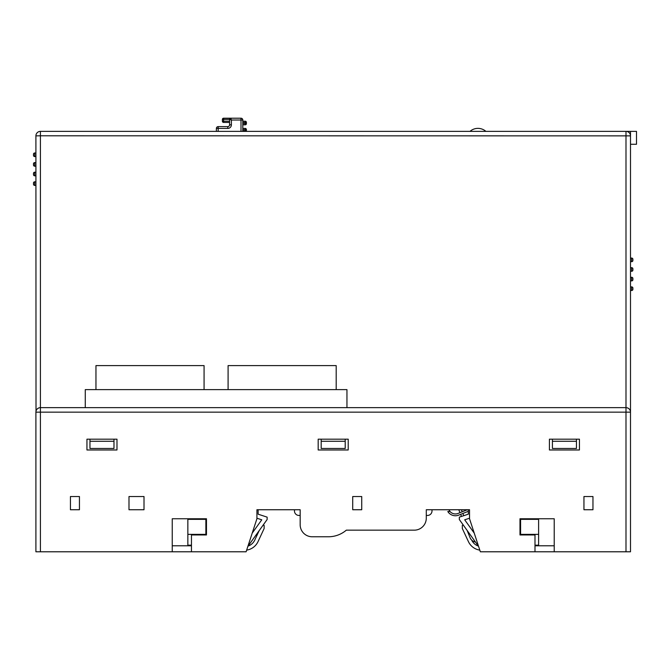 <?xml version="1.0" encoding="UTF-8"?>
<svg xmlns="http://www.w3.org/2000/svg" width="670" height="670" viewBox="0 0 670 670"><rect width="100%" height="100%" fill="white"/><g stroke="black" fill="none" stroke-linecap="round" stroke-linejoin="round"><path stroke-width="1" d="M426.288 509.744L469.536 509.744L469.536 518.756L480.348 551.787L625.989 551.787L625.989 412.142L35.904 412.142L35.904 551.787L246.108 551.787L256.92 518.756L256.92 509.744L300.168 509.744L300.168 524.761A12.01 12.01 0 0 0 312.178 536.77L328.392 536.77A27.629 27.629 0 0 0 346.323 530.163L414.278 530.163A12.01 12.01 0 0 0 426.288 518.153L426.288 509.744L468.33 509.744L468.33 514.183L459.327 517.139L459.327 519.535L478.573 546.377M630.495 144.276L636.5 144.276L636.5 131.37L625.989 131.37A4.506 4.506 0 0 1 630.495 135.868A4.506 4.506 0 0 0 630.495 135.868L630.495 551.787L625.989 551.787M352.722 509.744L361.725 509.744L361.725 496.529L352.722 496.529L352.722 509.744L361.725 509.744M142.509 509.744L144.008 509.744L144.008 496.529L128.992 496.529L128.992 509.744L130.499 509.744M71.941 509.744L79.445 509.744L79.445 496.529L70.434 496.529L70.434 509.744L71.941 509.744M585.446 509.744L592.958 509.744L592.958 496.529L583.947 496.529L583.947 509.744L585.446 509.744M247.883 546.377L267.129 519.535L267.129 517.139L258.126 514.183L258.126 509.744L300.168 509.744M252.222 533.111L261.769 519.803L256.92 518.22M469.536 518.22L464.687 519.803L474.234 533.111M520.582 518.756L520.582 534.367L538.605 534.367L538.605 545.179L534.995 545.179M554.216 545.782L534.995 545.782M191.461 545.179L187.851 545.179L187.851 534.367L205.874 534.367L205.874 519.351L187.851 519.351L187.851 534.367M191.461 545.782L172.24 545.782M426.288 518.153L426.288 515.448L427.493 515.448A4.506 4.506 0 0 0 431.999 510.942L431.999 509.744L446.923 509.744A9.011 9.011 0 0 0 446.949 509.803L446.923 509.744M448.867 509.744L467.358 509.744L458.087 513.438A7.211 7.211 0 0 1 450.047 511.545L449.143 510.28A7.211 7.211 0 0 1 448.867 509.744L450.047 511.545A7.211 7.211 0 0 0 458.087 513.438M258.126 514.183L258.126 509.744L294.457 509.744L294.457 510.942A4.506 4.506 0 0 0 298.962 515.448L300.168 515.448L300.168 524.761M554.216 551.787L554.216 518.756L519.987 518.756L519.987 534.97L534.995 534.97L534.995 551.787M191.461 551.787L191.461 534.97L206.469 534.97L206.469 518.756L172.24 518.756L172.24 551.787M583.947 509.744L592.958 509.744M128.992 509.744L144.008 509.744M70.434 509.744L79.445 509.744M318.183 449.98L348.216 449.98L348.216 439.177L318.183 439.177L318.183 449.98M549.417 449.98L579.441 449.98L579.441 439.177L549.417 439.177L549.417 449.98M116.982 449.98L116.982 439.177L86.949 439.177L86.949 449.98L116.982 449.98M552.415 439.177L552.415 441.279L576.443 441.279L576.443 439.177M321.19 439.177L321.19 441.279L345.209 441.279L345.209 439.177M89.956 439.177L89.956 441.279L113.984 441.279L113.984 439.177M576.443 441.279L576.443 448.481L552.415 448.481L552.415 441.279M345.209 441.279L345.209 448.481L321.19 448.481L321.19 441.279M113.984 441.279L113.984 448.481L89.956 448.481L89.956 441.279M36.013 411.162L35.904 135.868A4.506 4.506 0 0 1 40.409 131.37L625.989 131.37L625.989 407.645A4.506 4.506 0 0 1 630.495 412.142L625.989 412.142L625.989 407.645L40.409 407.645L40.409 551.787M414.278 530.163L346.323 530.163A27.629 27.629 0 0 1 328.392 536.77L312.178 536.77M630.495 131.37L630.495 136.504M630.495 371.607L630.495 377.612M630.495 299.532L630.495 305.537M35.904 412.142A4.506 4.506 0 0 1 40.409 407.645L40.409 135.792L35.904 135.868M38.969 407.879L37.813 408.457M36.95 409.253L36.356 410.182M627.43 407.879L628.577 408.457M629.448 409.253L630.043 410.182M630.386 411.162L630.495 412.142M85.274 407.645L85.274 389.622L346.951 389.622L346.951 407.645M95.961 389.622L95.961 365.602L204.074 365.602L204.074 389.622M228.093 389.622L228.093 365.602L336.198 365.602L336.198 389.622M631.693 261.668L631.693 258.067L630.495 258.067L631.693 258.067A1.198 1.198 0 0 1 632.899 259.265L632.899 260.471A1.198 1.198 0 0 1 631.693 261.668L630.495 261.668M631.693 267.673A1.198 1.198 0 0 1 632.899 268.879L632.899 270.077A1.198 1.198 0 0 1 631.693 271.275L630.495 271.275L631.693 271.275L631.693 267.673L630.495 267.673M631.693 280.889L631.693 277.288L630.495 277.288L631.693 277.288A1.198 1.198 0 0 1 632.899 278.486L632.899 279.683A1.198 1.198 0 0 1 631.693 280.889L630.495 280.889M630.495 286.894L631.693 286.894A1.198 1.198 0 0 1 632.899 288.092L632.899 289.298A1.198 1.198 0 0 1 631.693 290.495L630.495 290.495M469.997 131.37A12.01 12.01 0 0 1 485.884 131.37M34.698 181.813L35.904 181.813L34.698 181.813A1.198 1.198 0 0 0 33.5 183.019A1.198 1.198 0 0 1 34.698 181.813L34.698 185.423L35.904 185.423L34.698 185.423A1.198 1.198 0 0 1 33.5 184.217L33.5 183.019M34.698 172.207L35.904 172.207L34.698 172.207A1.198 1.198 0 0 0 33.5 173.404A1.198 1.198 0 0 1 34.698 172.207L34.698 175.808L35.904 175.808L34.698 175.808A1.198 1.198 0 0 1 33.5 174.61L33.5 173.404M34.698 162.601L35.904 162.601L34.698 162.601A1.198 1.198 0 0 0 33.5 163.798A1.198 1.198 0 0 1 34.698 162.601L34.698 166.202L35.904 166.202L34.698 166.202A1.198 1.198 0 0 1 33.5 164.996L33.5 163.798M34.698 152.986L35.904 152.986L34.698 152.986A1.198 1.198 0 0 0 33.5 154.192A1.198 1.198 0 0 1 34.698 152.986L34.698 156.587L35.904 156.587L34.698 156.587A1.198 1.198 0 0 1 33.5 155.39L33.5 154.192M538.605 534.367L538.605 518.756M205.874 518.756L205.874 519.351M187.851 518.756L187.851 519.351M538.605 519.351L520.582 519.351M450.047 511.545L447.803 511.545A9.011 9.011 0 0 0 458.757 515.113L468.33 511.294L468.33 514.183M263.168 525.071L264.131 525.355L264.131 528.538L258.034 541.611A15.016 15.016 0 0 1 246.66 550.12M248.101 546.075A11.415 11.415 0 0 0 254.767 540.087L259.181 530.615M479.795 550.12A15.016 15.016 0 0 1 468.422 541.611L462.325 528.538L462.325 525.355L463.288 525.071M471.705 540.12A11.415 11.415 0 0 0 478.355 546.075M475.482 542.063A7.211 7.211 0 0 1 470.055 537.667L467.132 530.422M461.479 516.428L460.642 514.359M459.963 512.684L458.774 509.744M461.37 509.744L462.2 511.796M462.869 513.471L463.766 515.682M242.808 131.37L242.808 120.014L241.007 120.014L241.007 118.213L230.798 118.213L231.393 120.014L231.393 124.821A3.601 3.601 0 0 1 227.792 128.422L216.385 128.422A1.801 1.801 0 0 1 218.185 126.622L218.185 131.37M227.792 128.422L227.792 126.622A1.801 1.801 0 0 0 229.592 124.821L229.592 119.419L230.798 118.213L223.587 118.213L230.798 118.213A1.198 1.198 135 0 0 229.592 119.419L231.393 120.014L241.007 120.014L241.007 131.37M227.792 126.622L218.185 126.622M216.385 128.422L216.385 131.37M223.587 118.213L223.587 121.22L222.39 121.22L222.39 119.419A1.198 1.198 0 0 1 223.587 118.213M223.587 122.417A1.198 1.198 0 0 1 222.39 121.22A1.198 1.198 0 0 0 223.587 122.417L229.592 122.417L223.587 122.417L223.587 121.22L229.592 121.22M241.007 118.213A1.801 1.801 0 0 1 242.808 120.014A1.801 1.801 0 0 0 241.007 118.213M242.808 124.821L245.212 124.821A1.198 1.198 0 0 0 246.409 123.623A1.198 1.198 0 0 1 245.212 124.821L245.212 123.623L246.409 123.623L246.409 122.417L245.212 122.417L245.212 123.623L242.808 123.623M242.808 128.422L245.212 128.422A1.198 1.198 0 0 1 246.409 129.628A1.198 1.198 0 0 0 245.212 128.422L245.212 129.628L246.409 129.628L246.409 130.826L245.212 130.826L245.212 131.37M245.212 121.22A1.198 1.198 0 0 1 246.409 122.417A1.198 1.198 0 0 0 245.212 121.22L242.808 121.22L245.212 121.22L245.212 122.417L242.808 122.417M246.409 130.826A1.198 1.198 0 0 1 246.284 131.37A1.198 1.198 0 0 0 246.409 130.826M630.495 135.868L40.409 135.792L40.409 131.37M631.693 286.894L631.693 290.495M33.5 184.217A1.198 1.198 0 0 0 34.698 185.423M230.798 118.213A1.198 1.198 0 0 0 229.818 118.724M229.592 124.821L231.393 124.821M229.978 118.54L229.592 119.419L222.39 119.419M242.808 129.628L245.212 129.628L245.212 130.826L242.808 130.826"/></g></svg>
